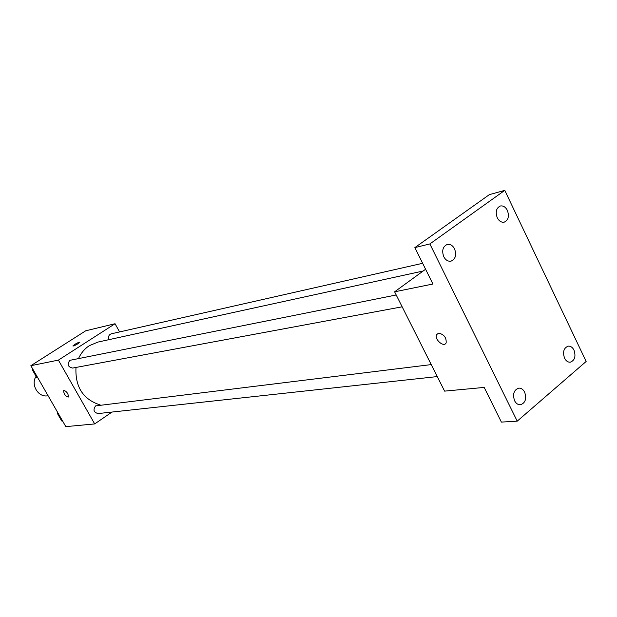 <?xml version="1.0" encoding="UTF-8"?>
<svg xmlns="http://www.w3.org/2000/svg" width="617" height="617" viewBox="0 0 617 617"><rect width="100%" height="100%" fill="white"/><g stroke="black" fill="none" stroke-linecap="round" stroke-linejoin="round"><path stroke-width="0.93" d="M36.071 376.316C30.441 384.653 38.231 397.672 47.656 395.79L48.08 395.728M112.001 412.056L94.686 423.925L65.818 426.632L30.85 365.704L85.748 330.781L115.047 323.74L119.59 331.931M94.686 423.925L58.399 360.112L30.85 365.704M64.037 390.33C67.06 391.803 68.487 394.039 68.302 397.024C65.302 396.214 63.767 394.032 63.705 390.484L64.037 390.33M423.154 271.017L98.01 342.049L89.357 345.659C84.683 348.721 81.097 352.947 78.606 358.338M75.984 367.447C75.058 386.967 83.133 399.469 100.193 404.945M58.399 360.112L115.047 323.74M431.237 364.593L95.612 405.893C92.859 409.781 93.676 412.341 98.064 413.575L437.268 376.578M396.207 294.98L69.814 360.343C66.968 364.431 67.909 367.007 72.629 368.071L402.161 306.811M108.978 339.651C107.983 336.782 108.754 334.838 111.268 333.812L422.645 263.297M78.074 343.684C75.097 345.466 73.369 346.206 72.899 345.929C75.467 343.762 77.796 342.52 79.871 342.204L78.074 343.684M72.906 346.006L72.899 345.929C75.174 343.954 77.495 342.682 79.871 342.127M68.225 397.086C65.201 396.075 63.69 393.877 63.705 390.484L63.782 390.422M517.216 421.156L429.856 243.939L504.775 190.368L586.15 361.462L517.216 421.156L501.39 422.097L484.191 387.414L444.587 391.124L394.61 291.81L425.591 269.243M429.856 243.939L414.863 247.602L489.35 194.648L504.775 190.368M394.61 291.81L432.918 284.021L414.863 247.602M438.587 333.18C443.955 334.283 446.477 337.499 446.16 342.813C444.063 347.949 434.006 339.257 436.62 334.599L438.587 333.18L436.62 334.599M446.16 342.813C444.063 347.942 434.013 339.257 436.628 334.599M564.547 358.192C562.534 351.906 563.761 347.888 568.234 346.129C570.617 345.983 572.537 347.325 574.003 350.14C576.016 356.456 574.766 360.475 570.247 362.194C567.902 362.318 566.005 360.984 564.547 358.192M497.263 217.755C495.227 211.94 496.245 208.022 500.318 206.001C503.187 205.5 505.539 206.965 507.367 210.389C509.395 216.243 508.354 220.161 504.236 222.143C501.405 222.606 499.076 221.148 497.263 217.755M443.777 256.734C441.633 250.625 442.79 246.522 447.263 244.432C450.256 243.962 452.693 245.435 454.567 248.867C456.711 255.014 455.523 259.117 450.996 261.168C448.042 261.6 445.636 260.119 443.777 256.734M514.586 400.749C512.457 394.109 513.861 389.898 518.797 388.124C521.234 388.039 523.185 389.389 524.658 392.173C526.779 398.852 525.352 403.055 520.37 404.783C517.971 404.837 516.043 403.495 514.586 400.749M37.73 377.697L36.866 377.704L32.439 369.999L32.848 369.19M37.652 377.565L36.866 377.704M33.225 369.845L32.439 369.999M62.548 420.925L61.692 420.956L57.335 413.359L57.736 412.549M62.51 420.871L61.692 420.956M58.145 413.267L57.335 413.359"/></g></svg>
